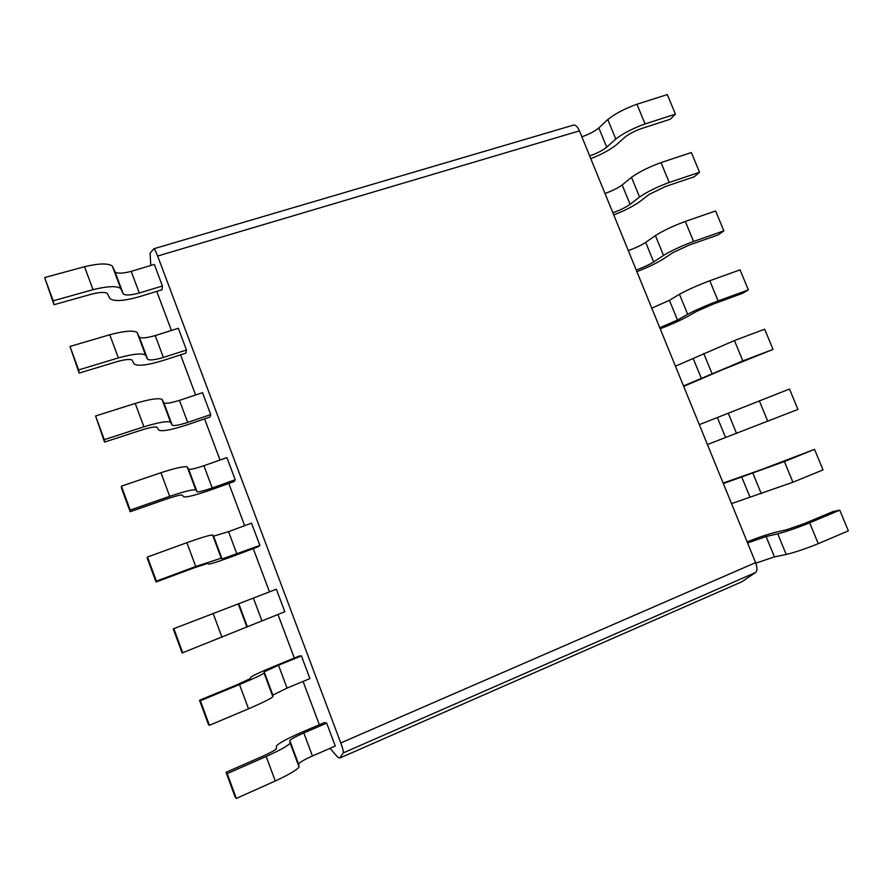 <?xml version="1.0" encoding="UTF-8"?>
<svg xmlns="http://www.w3.org/2000/svg" width="893" height="893" viewBox="0 0 893 893"><rect width="100%" height="100%" fill="white"/><g stroke="black" fill="none" stroke-linecap="round" stroke-linejoin="round"><path stroke-width="1.34" d="M339.775 758.045L741.659 581.856L755.567 572.502C757.409 570.839 757.42 567.546 755.601 562.623L579.445 130.869C577.604 126.694 575.628 124.763 573.54 125.087L153.808 248.767C154.534 248.89 155.806 251.313 157.637 256.034L340.78 742.943C342.789 748.446 343.615 751.761 343.269 752.888L339.775 758.045L337.543 757.018L330.075 748.312M150.761 265.511L150.113 253.199L153.808 248.767M319.337 724.725L303.095 681.426M294.333 658.074L277.957 614.429M269.507 591.892L253.255 548.592M244.66 525.676L228.82 483.459M220.035 460.04L204.597 418.884M195.623 394.974L180.576 354.867M171.423 330.466L156.755 291.386M289.834 740.643L290.18 743.11C288.16 745.677 280.156 750.131 266.192 756.483L227.19 773.606L226.041 772.311L235.071 796.857L236.321 798.42L275.29 780.984C289.22 774.488 297.146 769.811 299.077 766.953L298.563 764.062C299.557 762.41 304.178 759.72 312.438 755.98L335.277 746.046L326.671 723.151L303.821 732.93C295.55 736.602 290.884 739.17 289.834 740.643L298.563 764.062M227.19 773.606L236.321 798.42M266.192 756.483L275.29 780.984M290.18 743.11L299.077 766.953M303.821 732.93L312.438 755.98M226.041 772.311L263.189 756.036C270.735 752.598 275.167 750.131 276.506 748.647L276.35 746.18C278.136 743.556 286.553 738.935 301.588 732.316L324.572 722.493L326.671 723.151M264.183 671.871L264.082 673.099C261.749 674.829 253.567 678.635 239.514 684.54L200.367 700.726L199.53 700.257L208.471 724.569L209.42 725.306L248.522 708.819C262.542 702.758 270.668 698.728 272.89 696.73L272.845 695.078L287.055 688.09L309.927 678.591L301.399 655.897L278.504 665.24L264.183 671.871L272.845 695.078M200.367 700.726L209.42 725.306M239.514 684.54L248.522 708.819M264.082 673.099L272.89 696.73M278.504 665.24L287.055 688.09M199.53 700.257L236.812 684.864L250.431 678.535L250.721 677.262C252.842 675.555 261.448 671.581 276.54 665.33L299.579 655.931L301.399 655.897M238.777 603.713L173.264 628.873L182.127 652.962L284.811 611.727L276.35 589.224L238.777 603.713L247.35 626.719M173.8 628.527L182.764 652.883M213.081 613.279L222 637.323M238.219 603.735L246.948 627.143M253.422 598.154L261.883 620.791M156.018 582.024L156.364 581.142L195.723 566.497L221.241 558.181L222.089 558.962L259.908 545.444L258.512 546.616L235.417 555.323C220.214 560.96 211.295 563.896 208.649 564.119L207.645 563.438L193.502 568.06L156.018 582.024L147.233 558.158L147.49 557.02L156.364 581.142M259.908 545.444L251.525 523.142L228.552 531.648L213.583 536.168L212.59 534.985C209.676 535.063 201.104 537.631 186.883 542.676L195.723 566.497M186.883 542.676L147.49 557.02M212.59 534.985L221.241 558.181M213.583 536.168L222.089 558.962M228.552 531.648L236.935 554.084M130.155 511.734L130.211 510.082L169.692 496.329C183.969 491.563 192.654 489.397 195.768 489.855L197.052 491.809C198.748 492.143 203.805 490.86 212.21 487.969L235.216 479.731L234.089 481.573L210.949 489.866C195.69 495.157 186.581 497.479 183.623 496.832L182.194 495.012C180.286 494.845 175.474 496.05 167.761 498.618L130.155 511.734L121.459 488.091L121.415 486.172L130.211 510.082M235.216 479.731L226.911 457.618L203.894 465.722C195.478 468.535 190.388 469.707 188.624 469.216L187.195 466.86C183.991 466.146 175.24 468.099 160.941 472.721L169.692 496.329M160.941 472.721L121.415 486.172M187.195 466.86L195.768 489.855M188.624 469.216L197.052 491.809M203.894 465.722L212.21 487.969M104.537 442.091L104.302 439.669L143.907 426.809C158.262 422.445 167.125 420.893 170.518 422.132L172.226 425.247C174.102 426.05 179.259 425.113 187.697 422.422L210.748 414.598L209.866 417.087L186.693 424.979C171.378 429.924 162.091 431.643 158.82 430.136L156.978 427.189C154.913 426.597 150.002 427.468 142.244 429.812L104.537 442.091L95.584 415.993L104.302 439.669M210.748 414.598L202.51 392.674L179.448 400.365C170.998 402.989 165.808 403.815 163.877 402.855L162.024 399.35C158.541 397.843 149.611 399.204 135.234 403.424L143.907 426.809M135.234 403.424L95.584 415.993M162.024 399.35L170.518 422.132M163.877 402.855L172.226 425.247M179.448 400.365L187.697 422.422M79.142 373.095L78.64 369.914L118.356 357.914C132.778 353.963 141.831 353.003 145.492 355.023L147.635 359.276C149.667 360.538 154.924 359.924 163.397 357.446L186.481 350.011L185.856 353.159L162.638 360.649C147.278 365.248 137.812 366.376 134.24 364.02L131.997 359.979C129.775 358.953 124.763 359.511 116.972 361.632L79.142 373.095L70 346.451L78.64 369.914M186.481 350.011L178.321 328.278L155.226 335.578C146.731 338 141.44 338.492 139.353 337.074L137.076 332.442C133.314 330.164 124.216 330.935 109.761 334.752L118.356 357.914M109.761 334.752L70 346.451M137.076 332.442L145.492 355.023M139.353 337.074L147.635 359.276M155.226 335.578L163.397 357.446M53.993 304.725L53.2 300.807L93.028 289.667C107.54 286.106 116.76 285.727 120.689 288.506L123.245 293.875C125.444 295.594 130.802 295.315 139.308 293.027L162.426 285.983L162.046 289.767L138.795 296.867C123.379 301.131 113.735 301.667 109.872 298.485L107.227 293.362C104.861 291.933 99.759 292.156 91.912 294.065L53.993 304.725L44.65 277.567L53.2 300.807M162.426 285.983L154.333 264.44L131.204 271.349C122.687 273.571 117.296 273.738 115.041 271.874L112.351 266.125C108.321 263.089 99.045 263.279 84.511 266.706L93.028 289.667M84.511 266.706L44.65 277.567M112.351 266.125L120.689 288.506M115.041 271.874L123.245 293.875M131.204 271.349L139.308 293.027M589.67 155.94C596.669 153.507 602.34 150.593 606.715 147.189L615.779 139.029C623.448 133.224 633.204 128.19 645.081 123.937L675.421 114.148L667.305 94.58L636.943 104.235C625.089 108.455 615.366 113.556 607.776 119.517L598.835 127.945C594.515 131.438 588.855 134.385 581.868 136.796M675.421 114.148L670.297 119.227L641.341 128.603C634.89 130.936 629.532 133.693 625.256 136.863L616.449 144.722C610.142 149.801 601.592 154.444 590.786 158.653M645.081 123.937L636.943 104.235M615.779 139.029L607.776 119.517M606.715 147.189L598.835 127.945M612.866 212.768C619.854 210.268 625.613 207.466 630.112 204.352L639.555 196.973C647.447 191.649 657.337 186.804 669.225 182.473L699.543 172.26L691.361 152.536L661.032 162.604C649.155 166.913 639.31 171.824 631.485 177.316L622.175 184.963C617.71 188.166 611.984 191.013 604.996 193.48M699.543 172.26L694.162 176.825L665.24 186.581L648.954 194.529L639.79 201.639C633.271 206.272 624.587 210.703 613.748 214.934M669.225 182.473L661.032 162.604M639.555 196.973L631.485 177.316M630.112 204.352L622.175 184.963M636.229 270.032C643.228 267.476 649.055 264.786 653.698 261.962L663.521 255.387C671.648 250.531 681.672 245.899 693.571 241.467L723.855 230.84L715.606 210.96L685.311 221.442C673.411 225.84 663.443 230.55 655.384 235.562L645.695 242.416C641.096 245.341 635.303 248.064 628.304 250.598M723.855 230.84L718.229 234.87L689.329 245.017L672.842 252.652L663.309 258.992C656.578 263.178 647.771 267.398 636.888 271.651M693.571 241.467L685.311 221.442M663.521 255.387L655.384 235.562M653.698 261.962L645.695 242.416M659.771 327.753L677.463 320.029L687.666 314.258C696.038 309.893 706.184 305.451 718.106 300.93L748.356 289.89L740.04 269.853L709.779 280.748C697.868 285.235 687.766 289.745 679.473 294.277L669.404 300.327L651.79 308.163M748.356 289.89L742.474 293.373L713.619 303.921L696.908 311.233L687.018 316.803C680.064 320.531 671.123 324.527 660.206 328.803M718.106 300.93L709.779 280.748M687.666 314.258L679.473 294.277M677.463 320.029L669.404 300.327M683.502 385.921L742.842 360.884L773.048 349.409L764.676 329.204L734.448 340.534L675.454 366.186M773.048 349.409L721.176 370.271L683.703 386.39M742.842 360.884L734.448 340.534M712.011 373.587L703.751 353.461M701.418 378.543L693.292 358.685M707.423 444.535L797.951 409.407L789.501 389.047L699.308 424.644M767.779 421.317L759.318 400.801M736.546 433.406L728.219 413.102M725.562 437.514L717.369 417.5M723.14 483.068L761.908 469.417L814.528 449.358L784.389 461.558L723.352 483.571M731.523 503.619L792.928 482.231L823.045 469.885L814.528 449.358M792.928 482.231L784.389 461.558M761.283 493.695L752.888 473.234M749.897 496.954L741.648 476.784M747.128 541.861C758.202 537.508 767.623 534.338 775.414 532.34L786.688 529.716L804.202 523.655L832.923 511.6L839.766 510.16L809.661 522.807C797.683 527.674 787.046 531.346 777.747 533.847L766.105 536.537L747.575 542.966M755.813 563.17L774.432 556.875L786.22 554.475C795.585 552.153 806.279 548.548 818.267 543.658L848.35 530.855L839.766 510.16M818.267 543.658L809.661 522.807M786.22 554.475L777.747 533.847M774.432 556.875L766.105 536.537M343.269 752.888L755.567 572.502M340.78 742.943L755.601 562.623M157.637 256.034L579.445 130.869"/></g></svg>
